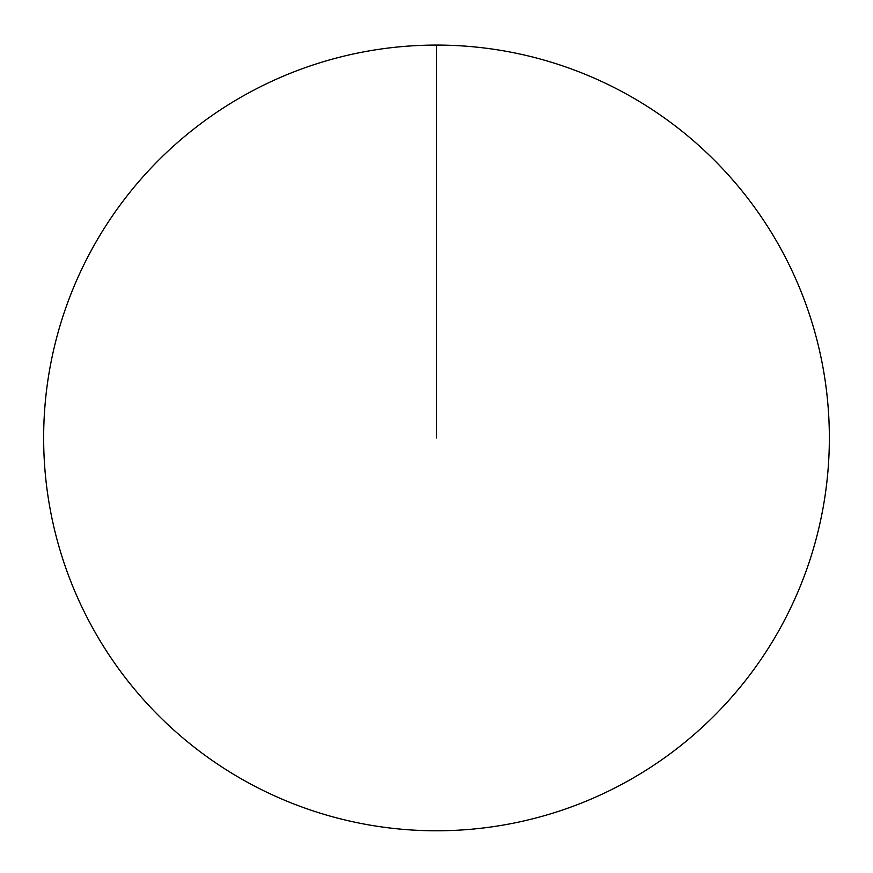 <?xml version="1.0" encoding="UTF-8"?>
<svg xmlns="http://www.w3.org/2000/svg" width="873" height="873" viewBox="0 0 873 873"><rect width="100%" height="100%" fill="white"/><g stroke="black" fill="none" stroke-linecap="round" stroke-linejoin="round"><path stroke-width="1.31" d="M43.65 437.93A392.85 392.85 0 0 1 632.925 97.711A392.85 392.85 0 0 1 632.925 778.149A392.85 392.85 0 0 1 43.65 437.93M436.5 45.08L436.5 437.93"/></g></svg>
